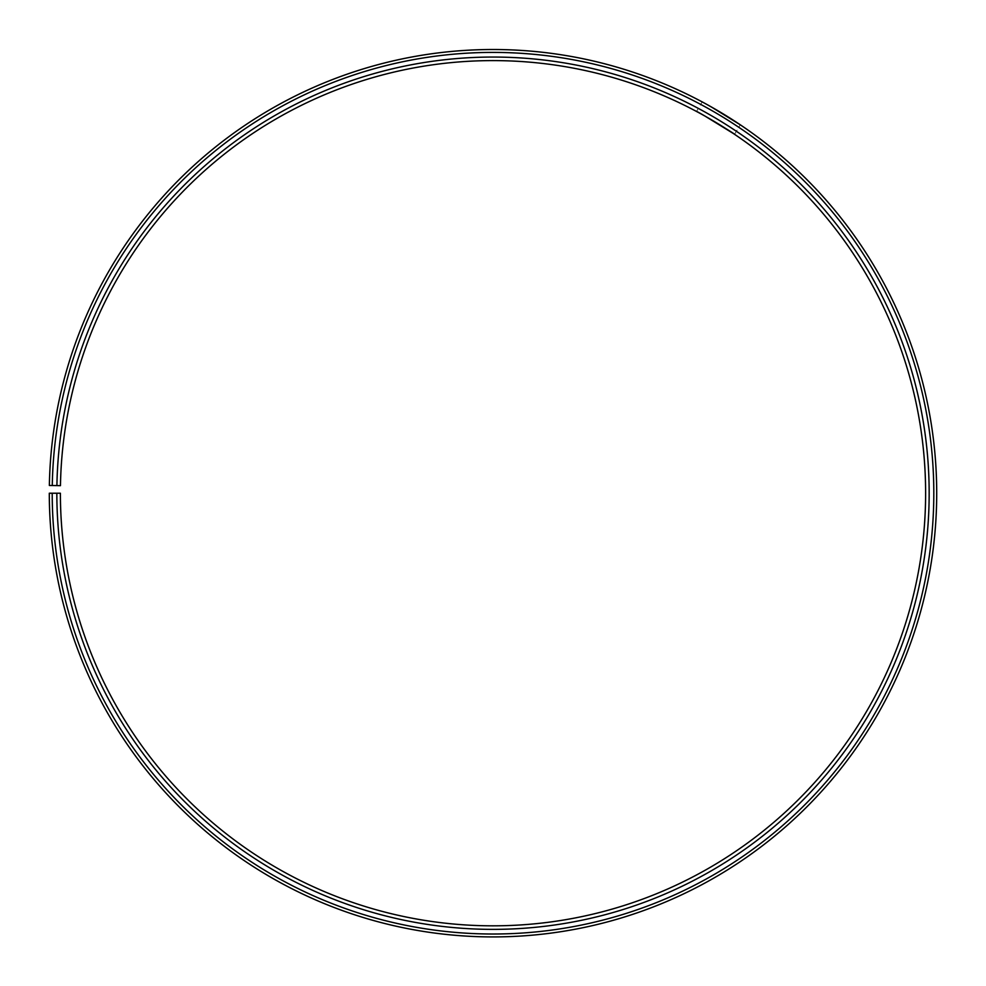 <?xml version="1.0" encoding="UTF-8"?>
<svg xmlns="http://www.w3.org/2000/svg" width="986" height="986" viewBox="0 0 986 986"><rect width="100%" height="100%" fill="white"/><g stroke="black" fill="none" stroke-linecap="round" stroke-linejoin="round"><path stroke-width="0.74" stroke-dasharray="4.93 3.7" d="M56.843 493.222L60.392 493.222A432.62 432.62 0 0 0 707.135 869.122A432.62 432.62 0 0 0 713.667 121.105A432.62 432.62 0 0 0 60.454 485.667L56.905 485.605A436.169 436.169 0 0 1 715.466 118.049A436.169 436.169 0 0 1 708.885 872.203A436.169 436.169 0 0 1 56.843 493.222L49.3 493.222A443.712 443.712 0 0 0 712.619 878.76A443.712 443.712 0 0 0 719.324 111.566A443.712 443.712 0 0 0 49.362 485.469L52.27 485.519A440.804 440.804 0 0 1 717.833 114.056A440.804 440.804 0 0 1 711.189 876.234A440.804 440.804 0 0 1 52.209 493.222M56.905 485.605L52.27 485.519M705.163 116.188L696.51 111.455L702.229 101.928M724.562 114.721L722.146 113.254M707.96 105.046L710.869 106.673M734.545 134.306L740.264 124.791"/><path stroke-width="1.48" d="M52.209 493.222L49.3 493.222A443.712 443.712 0 0 0 712.619 878.76A443.712 443.712 0 0 0 719.324 111.566A443.712 443.712 0 0 0 49.362 485.469L52.27 485.519A440.804 440.804 0 0 1 717.833 114.056A440.804 440.804 0 0 1 711.189 876.234A440.804 440.804 0 0 1 52.209 493.222L60.392 493.222A432.62 432.62 0 0 0 707.135 869.122A432.62 432.62 0 0 0 713.667 121.105A432.62 432.62 0 0 0 60.454 485.667L56.905 485.605A436.169 436.169 0 0 1 715.466 118.049A436.169 436.169 0 0 1 708.885 872.203A436.169 436.169 0 0 1 56.843 493.222M52.27 485.519L56.905 485.605M696.51 111.455C695.648 110.21 736.012 134.466 734.545 134.306L733.646 133.702M733.19 133.406L705.163 116.188M710.869 106.673L740.264 124.791L724.562 114.721M722.146 113.254L707.96 105.046"/></g></svg>
